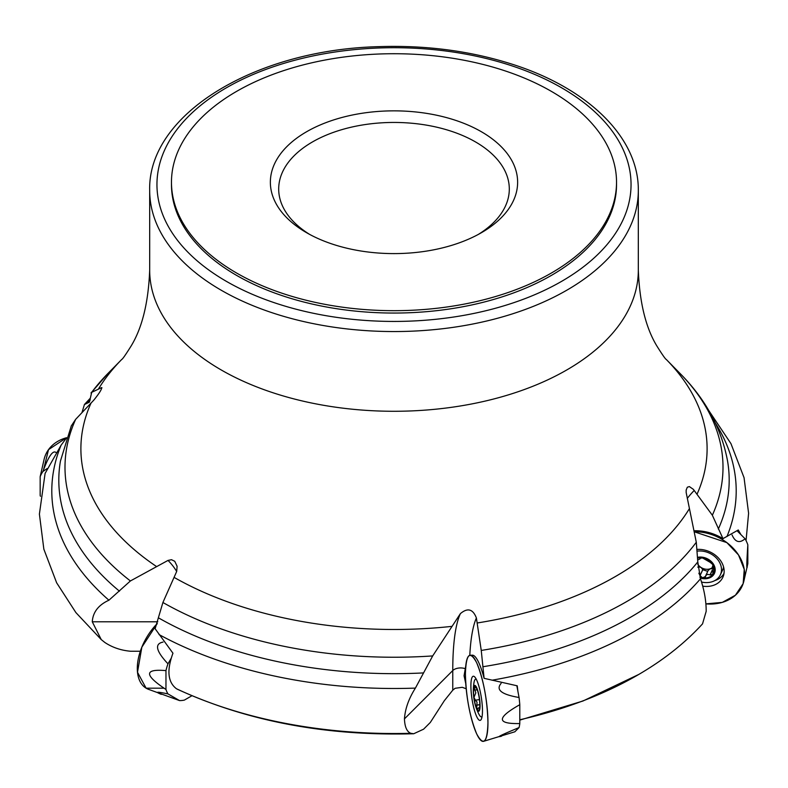 <?xml version="1.0" encoding="UTF-8"?>
<svg xmlns="http://www.w3.org/2000/svg" width="788" height="788" viewBox="0 0 788 788"><rect width="100%" height="100%" fill="white"/><g stroke="black" fill="none" stroke-linecap="round" stroke-linejoin="round"><path stroke-width="1.18" d="M157.787 621.781L92.275 621.781L101.248 639.59L75.884 612.572L56.637 582.795L43.852 549.187L39.4 514.091L45.093 473.43L61.06 445.259L66.419 438.079M177.408 689.244L176.463 688.751C167.795 682.181 166.623 670.342 172.956 653.213L155.128 628.735L162.909 602.495L176.689 571.448L177.103 566.257L174.739 561.283L171.508 559.707L168.011 560.416L130.404 580.953L108.921 600.21C98.47 604.967 92.915 612.158 92.275 621.781M740.897 534.609L738.277 529.979L722.98 538.637L712.352 515.244L693.381 489.368L689.382 486.59L687.333 487.211L686.171 490.028L686.161 492.49L696.296 542.262L697.794 561.923L700.483 578.806C704.324 590.173 706.225 601.017 706.176 611.33L702.551 623.81M517.933 691.549L517.233 685.816L484.098 678.33L481.251 650.435L476.395 617.979C472.938 608.996 467.619 607.538 460.409 613.616L432.691 655.921L415.404 688.101C408.795 698.542 405.14 708.796 404.451 718.873C404.756 726.871 406.854 731.668 410.745 733.283L413.7 733.756L423.58 729.195L430.307 722.468L444.373 700.64L452.765 690.18L455.1 688.298L462.251 687.303L466.191 688.761M71.225 426.022L75.648 419.344L93.782 400.166C99.327 393.271 101.938 389.095 101.603 387.627L101.859 387.637M81.932 412.715L84.424 404.549L89.399 402.156L91.703 392.326L101.603 387.627A151.631 119.589 -155.1 0 1 101.879 387.982M101.248 639.59L104.863 642.486C112.339 647.45 120.899 650.366 130.532 651.243L140.333 651.243M91.004 392.976L91.703 392.326A329 189.947 0 0 1 107.936 373.473L91.004 392.976M478.375 234.391A115.304 66.566 0 0 0 509.304 189.022A115.304 66.566 0 0 0 394 122.445A115.304 66.566 0 0 0 278.696 189.022A115.304 66.566 0 0 0 309.625 234.391M171.469 182.195L171.469 184.569A222.531 128.483 0 0 0 236.646 275.416A222.531 128.483 0 0 0 479.163 303.272A222.531 128.483 0 0 0 616.531 184.569L616.531 182.195A222.531 128.483 0 0 0 394 53.722A222.531 128.483 0 0 0 171.469 182.195A222.531 128.483 0 0 0 236.646 273.052A222.531 128.483 0 0 0 479.163 300.898A222.531 128.483 0 0 0 616.531 182.195M306.581 232.696A123.627 71.373 0 0 0 481.419 232.696A123.627 71.373 0 0 0 481.409 131.754A123.627 71.373 0 0 0 306.581 131.754A123.627 71.373 0 0 0 306.581 232.696L306.581 232.696M465.767 665.84A43.567 9.21 -98.8 0 0 465.757 683.61L464.063 675.789L465.767 665.84M484.098 678.33A43.291 9.151 -98.8 0 0 472.406 655.183L470.269 655.252A43.567 9.21 81.2 0 1 487.457 711.111A43.567 9.21 81.2 0 1 483.586 741.321A43.567 9.21 81.2 0 1 471.716 719.552A43.567 9.21 81.2 0 1 465.403 674.026A43.567 9.21 81.2 0 1 470.269 655.252M693.982 530.777A43.291 34.15 24.9 0 1 722.98 538.637M476.681 688.377A12.175 2.571 81.2 0 1 479.409 699.232A12.175 2.571 81.2 0 1 479.409 709.17A12.175 2.571 81.2 0 1 479.36 709.328A12.175 2.571 81.2 0 1 476.681 708.254A12.175 2.571 81.2 0 1 473.952 697.41A12.175 2.571 81.2 0 1 473.952 687.471A12.175 2.571 81.2 0 1 475.913 687.018A12.175 2.571 81.2 0 1 476.681 688.377M480.069 705.605A13.071 2.758 -98.8 0 0 476.661 687.619A13.071 2.758 -98.8 0 0 473.302 691.135A13.071 2.758 -98.8 0 0 475.627 706.196A13.071 2.758 -98.8 0 0 480.069 705.605M476.297 679.295A19.06 4.029 -98.8 0 0 475.696 679.187A19.06 4.029 -98.8 0 0 474.021 682.428A50.826 50.826 0 0 0 473.302 691.135M475.627 706.196A50.826 50.826 0 0 0 478.946 714.273A19.06 4.029 -98.8 0 0 481.527 716.853A19.06 4.029 -98.8 0 0 482.069 716.578M479.518 708.747L479.291 707.309L477.508 709.042M478.139 708.343L476.681 708.254L477.036 702.088L475.272 700.246M479.459 699.567L475.42 700.187L473.952 697.41L475.824 692.849L473.952 687.471L474.396 686.959M473.952 687.471L476.76 688.18M474.691 690.052L477.213 689.667M476.681 705.211L479.833 704.728M697.892 558.062A12.175 9.604 24.9 0 1 702.571 557.963A12.175 9.604 24.9 0 1 712.756 564.504A12.175 9.604 24.9 0 1 712.756 574.442A12.175 9.604 24.9 0 1 702.571 577.84A12.175 9.604 24.9 0 1 699.931 577.18M700.207 578.018A13.071 10.303 -155.1 0 0 715.199 569.852A13.071 10.303 -155.1 0 0 697.892 557.264M701.576 582.056A19.06 15.031 -155.1 0 0 720.38 574.807A19.06 15.031 -155.1 0 0 721.503 569.635A19.06 15.031 -155.1 0 0 697.577 551.088M720.38 574.807L722.685 569.852A19.06 15.031 -155.1 0 0 723.591 567.005M699.971 558.229L702.571 557.963L710.195 562.356L712.756 564.504L712.904 566.749L712.244 567.183L713.15 565.242M713.396 566.641L712.904 566.749L713.347 565.794M713.307 565.666L712.756 574.442L710.195 574.905L707.516 574.324L705.851 575.516L705.418 577.062M713.16 573.782L712.756 574.442M705.477 576.471L702.571 577.84L700.059 575.634L698.838 573.191M700.049 575.664L702.827 569.675L701.015 567.449A9.367 7.388 24.9 0 1 697.754 564.228M700.286 558.012L699.774 559.066L697.872 559.854M712.076 567.823A9.367 7.388 24.9 0 1 710.057 568.847A9.367 7.388 24.9 0 1 701.015 567.449L698.237 566.611L697.892 567.114M708.245 570.394L710.057 568.847L712.047 568.621M702.807 569.714L707.742 571.349M710.195 574.905L712.342 570.285M737.391 531.092L745.074 538.775A39.321 31.008 24.9 0 1 747.832 544.823L747.832 563.666L743.872 581.101A43.567 34.357 24.9 0 1 705.881 603.874L722.261 602.387L735.401 595.236L743.153 583.603L744.246 569.389L738.494 554.929L726.851 542.607L694.179 531.752A43.567 34.357 24.9 0 1 742.798 563.686A43.567 34.357 24.9 0 1 743.872 581.101M697.41 549.394A22.34 17.622 24.9 0 1 723.423 575.831A22.34 17.622 24.9 0 1 702.758 586.173M723.995 573.418A21.778 17.178 24.9 0 1 714.854 580.579M747.832 544.823C746.699 562.317 746.502 569.714 747.241 567.025M732.062 534.973C735.234 542.213 739.568 543.484 745.074 538.775M516.859 685.806L519.056 697.488A39.321 8.313 81.2 0 1 519.794 704.699L519.794 723.542A39.321 8.313 81.2 0 1 519.056 727.57L514.83 731.796L483.586 741.321M470.899 685.865A22.34 4.718 81.2 0 1 473.342 676.232A22.34 4.718 81.2 0 1 481.35 697.597A22.34 4.718 81.2 0 1 480.168 720.38A22.34 4.718 81.2 0 1 474.11 709.101A22.34 4.718 81.2 0 1 470.899 685.865M519.056 727.57C501.129 735.037 495.288 737.913 501.542 736.179M519.794 704.699C496.578 717.809 496.578 724.083 519.794 723.542M501.119 683.363C495.573 689.815 501.552 694.524 519.056 697.488M171.045 658.522L167.982 663.831A39.321 22.704 120 0 0 165.963 670.618L165.963 689.461A39.321 22.704 120 0 0 167.982 693.913L179.516 700.571A39.321 22.704 120 0 0 184.392 700.089L191.937 695.735M164.022 688.2L146.105 688.18L137.496 672.263L141.84 647.184L157.275 623.535A43.567 25.147 120 0 0 138.658 657.153A43.567 25.147 120 0 0 148.302 689.264L179.516 700.571M167.982 693.913C156.861 691.559 154.635 691.706 161.294 694.356M165.963 670.618C144.106 668.707 144.106 674.981 165.963 689.461M163.047 642.092C154.34 643.786 155.985 651.036 167.982 663.831M47.093 468.594L42.926 471.47A39.321 31.008 -155.1 0 0 40.168 476.671L40.168 495.504A39.321 31.008 -155.1 0 0 40.454 496.282M43.576 469.697L48.501 449.662L66.537 437.724A43.567 34.357 -155.1 0 0 45.202 455.769A43.567 34.357 -155.1 0 0 44.128 459.227L40.168 476.671M55.928 452.411C52.757 450.175 48.423 456.528 42.926 471.47M465.403 674.026C466.072 653.863 469.835 650.1 476.681 662.747C483.527 679.611 487.289 699.567 487.959 722.616C487.289 742.779 483.527 746.541 476.681 733.894C469.835 717.021 466.072 697.075 465.403 674.026M98.579 388.819A313.102 180.767 0 0 1 121.756 359.426C122.514 359.22 125.627 354.767 131.084 346.06C142.214 327.818 148.41 302.533 149.681 270.225A244.319 141.052 0 0 0 221.241 369.966A244.319 141.052 0 0 0 487.496 400.54A244.319 141.052 0 0 0 638.319 270.225C639.59 302.533 645.786 327.818 656.906 346.06C662.373 354.767 665.486 359.22 666.244 359.426L680.064 373.473A329 189.947 0 0 1 712.352 515.244M91.004 403.141A313.102 180.767 0 0 0 156.448 566.474M696.996 494.283A313.102 180.767 0 0 0 666.244 359.426M477.144 622.993A313.102 180.767 0 0 0 689.421 508.605M174.148 577.417A313.102 180.767 0 0 0 451.859 626.371M176.463 688.751A343.942 198.576 0 0 0 410.745 733.283M159.038 634.557A342.209 197.571 0 0 0 415.404 688.101M61.06 445.259A342.209 197.571 0 0 0 108.921 600.21M158.526 617.881A335.195 193.523 0 0 0 423.245 672.932M162.909 602.495A329 189.947 0 0 0 432.691 655.921M726.94 536.569A342.209 197.571 0 0 0 715.445 423.146M90.226 399.949A342.209 197.571 0 0 0 87.517 403.023M519.794 719.759A343.942 198.576 0 0 0 638.763 674.449A343.942 198.576 0 0 0 642.358 672.312C665.86 658.197 685.934 642.033 702.571 623.83M491.988 680.211A342.209 197.571 0 0 0 700.483 578.806M718.331 529.024A335.195 193.523 0 0 0 727.541 460.97C721.473 428.436 705.654 399.27 680.064 373.473M482.857 666.746A335.195 193.523 0 0 0 697.794 561.923M481.251 650.435A329 189.947 0 0 0 696.296 542.262M71.373 425.697L60.459 460.97A335.195 193.523 0 0 0 119.441 591.167M75.648 419.344A329 189.947 0 0 0 130.404 580.953M221.241 290.24A244.319 141.052 0 0 0 487.496 320.815A244.319 141.052 0 0 0 638.319 190.499C638.881 137.201 587.375 87.744 511.126 63.877C469.559 50.767 425.195 45.034 378.043 46.679C254.662 49.94 147.602 114.467 149.681 190.499A244.319 141.052 0 0 0 221.241 290.24M226.373 281.346A237.05 136.866 0 0 0 622.973 219.99A237.05 136.866 0 0 0 332.644 52.372A237.05 136.866 0 0 0 226.373 281.346M404.451 718.873L452.765 670.558L452.765 690.18M469.796 655.32A145.209 30.683 81.2 0 1 476.395 617.979M460.409 613.616A151.631 32.042 81.2 0 0 452.765 670.558A9.072 5.24 180 0 1 464.871 668.549M687.294 498.4A145.209 114.526 24.9 0 1 694.218 490.441M176.689 571.458A151.631 87.547 120 0 0 168.011 560.416M474.8 690.17L477.262 689.795M476.76 705.083L479.833 704.61M475.528 700.197L479.459 699.586M700.079 558.564L700.345 557.993M700.079 575.467L702.817 569.557M697.912 567.311L698.237 566.611M710.096 574.777L712.273 570.079M177.438 689.264C247.511 721.365 326.262 736.189 413.7 733.746M708.737 410.479L730.949 443.624L744.049 477.676L748.6 513.264L746.049 540.588M84.395 404.53L90.196 398.304M121.756 359.426L107.936 373.473M638.763 674.449L582.923 701.024L519.794 720.124M638.319 270.225L638.319 190.499M149.681 270.225L149.681 190.499M476.198 679.108L475.696 679.187M482.029 716.775L481.527 716.853M700.424 557.973L700.049 558.761M705.644 575.87L708.333 570.079"/></g></svg>
